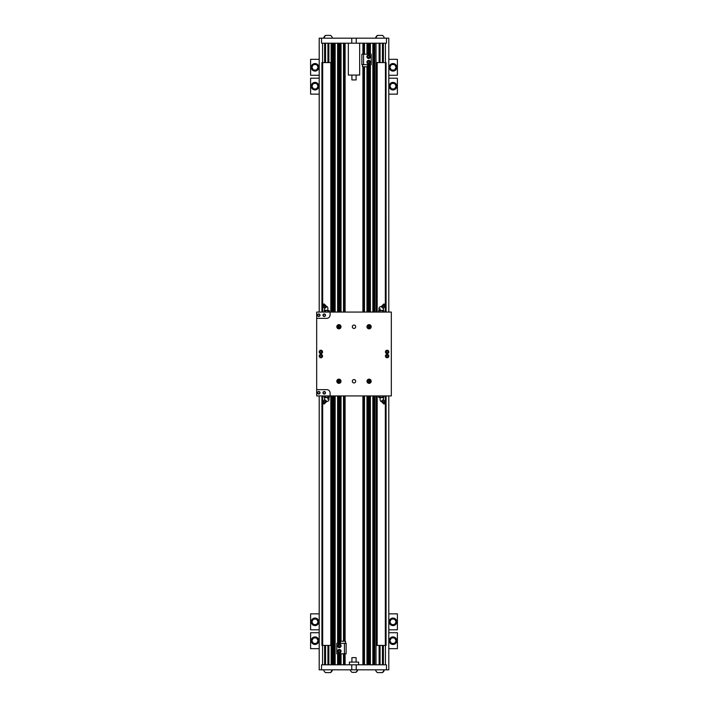 <?xml version="1.0" encoding="UTF-8"?>
<svg xmlns="http://www.w3.org/2000/svg" width="708" height="708" viewBox="0 0 708 708"><rect width="100%" height="100%" fill="white"/><g stroke="black" fill="none" stroke-linecap="round" stroke-linejoin="round"><path stroke-width="1.06" d="M385.471 403.126L385.471 645.413L376.435 645.413L376.435 395.931M386.072 312.069L386.072 62.587L385.471 62.587L385.471 304.874M385.471 305.874L385.471 312.069M385.471 395.931L385.471 402.126M385.444 43.197L385.329 304.679M385.329 305.945L385.329 312.069M385.329 395.931L385.329 402.055M385.329 403.321L385.329 645.413M385.329 62.587L376.435 62.587L376.435 312.069M377.178 62.587L377.178 312.069M377.178 395.931L377.178 645.413M386.072 395.931L386.072 645.413L385.471 645.413L385.444 664.803M379.532 43.197L379.532 62.587M379.532 645.413L379.532 664.803M388.798 312.069L388.798 38.17L386.471 38.17L386.471 43.197L321.529 43.197L321.529 38.17L319.202 38.17L319.202 312.069M374.753 43.197L374.753 312.069M374.753 395.931L374.753 664.803M319.202 395.931L319.202 669.83L321.529 669.83L321.529 664.803L386.471 664.803L386.471 669.83L388.798 669.83L388.798 395.931M338.026 43.197L338.026 312.069M338.026 325.229L338.026 328.264M338.026 379.736L338.026 382.771M338.026 395.931L338.026 643.315M338.026 653.794L338.026 664.803M340.628 43.197L340.628 312.069M340.628 395.931L340.628 641.218M340.628 653.794L340.628 664.803M367.372 43.197L367.372 54.206M367.372 66.782L367.372 312.069M367.372 395.931L367.372 664.803M369.974 43.197L369.974 54.206M369.974 64.685L369.974 312.069M369.974 325.229L369.974 328.264M369.974 379.736L369.974 382.771M369.974 395.931L369.974 664.803M382.975 43.197L382.975 62.587M382.975 645.413L382.975 664.803M325.025 43.197L325.025 62.587M325.025 645.413L325.025 664.803M328.468 43.197L328.468 62.587M328.468 645.413L328.468 664.803M331.565 43.197L331.565 312.069M331.565 395.931L331.565 664.803M333.247 43.197L333.247 312.069M333.247 395.931L333.247 664.803M321.529 669.83L386.471 669.83M358.611 669.83L349.389 669.83M358.611 664.803L358.611 662.077L349.389 662.077L349.389 664.803M377.435 35.4A4.513 4.513 0 0 0 375.55 38.17L377.435 35.4L382.47 35.4A4.513 4.513 0 0 1 384.356 38.17M386.471 38.17L321.529 38.17M359.664 43.197L359.664 75.066L348.336 75.066L348.336 43.197M377.037 62.587L377.037 312.069M377.037 395.931L377.037 645.413M321.928 312.069L321.928 62.587L331.565 62.587M321.928 395.931L321.928 645.413L331.565 645.413M330.963 62.587L330.963 312.069M330.963 395.931L330.963 645.413M330.822 62.587L330.822 312.069M330.822 395.931L330.822 645.413M322.671 62.587L322.671 304.679M322.671 305.945L322.671 312.069M322.671 395.931L322.671 402.055M322.671 403.321L322.671 645.413M322.556 43.197L322.529 304.874M322.529 305.874L322.529 312.069M322.529 395.931L322.529 402.126M322.529 403.126L322.556 664.803M356.097 662.077L356.097 657.635L351.903 657.635L351.903 662.077M330.565 672.6A4.513 4.513 0 0 0 332.45 669.83L330.565 672.6L325.53 672.6A4.513 4.513 0 0 1 323.644 669.83M382.47 672.6A4.513 4.513 0 0 0 384.356 669.83L382.47 672.6L377.435 672.6A4.513 4.513 0 0 1 375.55 669.83M351.903 657.635L356.097 657.635M355.885 672.352A3.797 3.797 0 0 0 357.673 670.042L355.885 672.352L352.115 672.352A3.797 3.797 0 0 1 350.327 670.042M351.903 79.933L356.097 79.933L351.903 79.933L351.903 75.066M356.097 79.933L356.097 75.066M325.53 35.4A4.513 4.513 0 0 0 323.644 38.17L325.53 35.4L330.565 35.4A4.513 4.513 0 0 1 332.45 38.17M316.68 312.069L391.32 312.069L391.32 395.931L330.096 395.931L330.096 392.993A3.354 3.354 0 0 0 326.742 389.639L316.68 389.639L316.68 312.069M316.68 389.639L316.68 395.931L330.096 395.931M368.594 379.568L368.594 382.94M368.594 325.06L368.594 328.432M339.406 379.568L339.406 382.94M339.406 325.06L339.406 328.432M387.126 357.77A1.681 1.681 0 0 1 385.674 355.257A1.681 1.681 0 0 1 388.577 355.257A1.681 1.681 0 0 1 387.126 357.77M387.126 350.23A1.681 1.681 0 0 0 385.674 352.743A1.681 1.681 0 0 0 388.577 352.743A1.681 1.681 0 0 0 387.126 350.23M320.874 357.77A1.681 1.681 0 0 0 322.326 355.257A1.681 1.681 0 0 0 319.423 355.257A1.681 1.681 0 0 0 320.874 357.77M320.874 350.23A1.681 1.681 0 0 1 322.326 352.743A1.681 1.681 0 0 1 319.423 352.743A1.681 1.681 0 0 1 320.874 350.23M369.098 383.347A2.097 2.097 0 0 1 367.275 380.205A2.097 2.097 0 0 1 370.912 380.205A2.097 2.097 0 0 1 369.098 383.347M369.098 324.653A2.097 2.097 0 0 0 367.275 327.795A2.097 2.097 0 0 0 370.912 327.795A2.097 2.097 0 0 0 369.098 324.653M338.902 383.347A2.097 2.097 0 0 0 340.725 380.205A2.097 2.097 0 0 0 337.088 380.205A2.097 2.097 0 0 0 338.902 383.347M338.902 324.653A2.097 2.097 0 0 1 340.725 327.795A2.097 2.097 0 0 1 337.088 327.795A2.097 2.097 0 0 1 338.902 324.653M354 382.94A1.681 1.681 0 0 0 355.46 380.417A1.681 1.681 0 0 0 352.54 380.417A1.681 1.681 0 0 0 354 382.94M354 325.06A1.681 1.681 0 0 1 355.46 327.583A1.681 1.681 0 0 1 352.54 327.583A1.681 1.681 0 0 1 354 325.06M330.096 312.069L330.096 315.007A3.354 3.354 0 0 1 326.742 318.361L316.68 318.361M324.087 312.069L324.441 310.458L329.406 310.662L329.406 312.069M324.087 310.662L329.406 310.662M325.414 310.662L325.414 312.069M328.078 310.662L328.078 312.069M325.087 310.387L325.105 310.414A2.31 2.31 0 0 1 324.512 308.192A2.31 2.31 0 0 0 325.087 310.387L327.574 310.387A2.31 1.151 90 0 0 327.901 308.776A2.31 1.151 90 0 0 326.742 306.476A2.31 2.31 0 0 0 326.53 306.484A2.31 2.31 0 0 1 326.742 306.476M379.922 310.662L383.913 310.662L379.922 310.662L379.922 312.069M378.594 310.662L379.258 310.458L378.594 310.662L378.594 312.069M382.081 310.387L379.568 310.458M382.586 310.662L382.586 312.069M383.913 310.662L383.913 312.069M381.603 306.927L381.603 306.927A1.257 0.443 40.9 0 0 382.355 307.768A1.257 0.443 40.9 0 0 383.037 308.166A1.257 0.443 40.9 0 0 383.072 308.184M383.497 304.688L384.948 306.042M384.966 306.051L384.745 306.945L384.019 306.945L382.479 305.166L383.099 304.874L381.444 306.36L381.851 307.245L382.886 306.051M383.718 304.104A1.292 0.46 40.9 0 0 383.621 304.121A1.292 0.46 40.9 0 0 383.488 304.272A1.292 0.46 40.9 0 0 384.125 305.298A1.292 0.46 40.9 0 0 385.302 305.936A1.292 0.46 40.9 0 0 385.4 305.918A1.292 0.46 40.9 0 0 385.524 305.767L384.125 303.971L385.603 305.245M381.585 306.883L383.285 308.219L384.745 306.945M383.285 308.219L384.019 306.945M378.594 397.338L383.913 397.338L379.258 397.542L378.594 397.338L378.594 395.931M379.922 397.338L379.922 395.931M382.913 397.613L382.895 397.586A2.31 2.31 0 0 1 383.488 399.808A2.31 2.31 0 0 0 382.913 397.613L380.426 397.613A2.31 1.151 -90 0 0 380.099 399.224A2.31 1.151 -90 0 0 381.258 401.524A2.31 2.31 0 0 0 381.47 401.516A2.31 2.31 0 0 1 381.258 401.524M382.586 397.338L382.586 395.931M383.913 397.338L383.913 395.931M381.603 401.073L381.603 401.073A1.257 0.443 -40.9 0 1 382.355 400.232A1.257 0.443 -40.9 0 1 383.037 399.834A1.257 0.443 -40.9 0 1 383.072 399.816M384.966 401.949L384.745 401.055L384.019 401.055L382.479 402.834L383.099 403.126L381.444 401.64L381.851 400.755L382.886 401.949M383.497 403.312L384.948 401.958M383.718 403.896A1.292 0.46 -40.9 0 1 383.621 403.879A1.292 0.46 -40.9 0 1 383.488 403.728A1.292 0.46 -40.9 0 1 384.125 402.702A1.292 0.46 -40.9 0 1 385.302 402.064A1.292 0.46 -40.9 0 1 385.4 402.082A1.292 0.46 -40.9 0 1 385.524 402.233L384.125 404.029L385.603 402.755M381.585 401.117L383.285 399.781L384.745 401.055M384.019 401.055L383.285 399.781M328.078 397.338L324.087 397.338L328.078 397.338L328.078 395.931M329.406 397.338L328.742 397.542L329.406 397.338L329.406 395.931M325.919 397.613L328.432 397.542M325.414 397.338L325.414 395.931M324.087 397.338L324.087 395.931M326.397 401.073L326.397 401.073A1.257 0.443 -139.1 0 0 325.645 400.232A1.257 0.443 -139.1 0 0 324.963 399.834A1.257 0.443 -139.1 0 0 324.928 399.816M324.503 403.312L323.052 401.958M323.034 401.949L323.255 401.055L323.981 401.055L325.521 402.834L324.901 403.126L326.556 401.64L326.149 400.755L325.114 401.949M324.282 403.896A1.292 0.46 -139.1 0 0 324.379 403.879A1.292 0.46 -139.1 0 0 324.512 403.728A1.292 0.46 -139.1 0 0 323.875 402.702A1.292 0.46 -139.1 0 0 322.698 402.064A1.292 0.46 -139.1 0 0 322.6 402.082A1.292 0.46 -139.1 0 0 322.476 402.233L323.875 404.029L322.397 402.755M326.415 401.117L324.715 399.781L323.255 401.055M324.715 399.781L323.981 401.055M387.126 356.974A0.876 0.876 0 0 1 386.364 355.655A0.876 0.876 0 0 1 387.887 355.655A0.876 0.876 0 0 1 387.126 356.974M387.126 351.026A0.876 0.876 0 0 0 386.364 352.345A0.876 0.876 0 0 0 387.887 352.345A0.876 0.876 0 0 0 387.126 351.026M320.874 356.974A0.876 0.876 0 0 0 321.636 355.655A0.876 0.876 0 0 0 320.113 355.655A0.876 0.876 0 0 0 320.874 356.974M320.874 351.026A0.876 0.876 0 0 1 321.636 352.345A0.876 0.876 0 0 1 320.113 352.345A0.876 0.876 0 0 1 320.874 351.026M369.098 379.497A1.752 1.752 0 0 0 367.337 381.258A1.752 1.752 0 0 0 369.098 383.01A1.752 1.752 0 0 0 370.85 381.258A1.752 1.752 0 0 0 369.098 379.497M369.098 324.99A1.752 1.752 0 0 1 370.85 326.742A1.752 1.752 0 0 1 369.098 328.503A1.752 1.752 0 0 1 367.337 326.742A1.752 1.752 0 0 1 369.098 324.99M338.902 383.01A1.752 1.752 0 0 1 337.15 381.258A1.752 1.752 0 0 1 338.902 379.497A1.752 1.752 0 0 1 340.663 381.258A1.752 1.752 0 0 1 338.902 383.01M338.902 328.503A1.752 1.752 0 0 0 340.663 326.742A1.752 1.752 0 0 0 338.902 324.99A1.752 1.752 0 0 0 337.15 326.742A1.752 1.752 0 0 0 338.902 328.503M324.229 391.754A1.035 1.035 0 0 1 325.122 393.303A1.035 1.035 0 0 1 323.335 393.303A1.035 1.035 0 0 1 324.229 391.754M324.229 391.524A1.257 1.257 0 0 0 323.14 393.418A1.257 1.257 0 0 0 325.317 393.418A1.257 1.257 0 0 0 324.229 391.524M318.777 391.754A1.035 1.035 0 0 1 319.671 393.303A1.035 1.035 0 0 1 317.883 393.303A1.035 1.035 0 0 1 318.777 391.754M318.777 391.524A1.257 1.257 0 0 0 317.688 393.418A1.257 1.257 0 0 0 319.866 393.418A1.257 1.257 0 0 0 318.777 391.524M324.229 316.246A1.035 1.035 0 0 0 325.122 314.697A1.035 1.035 0 0 0 323.335 314.697A1.035 1.035 0 0 0 324.229 316.246M324.229 316.476A1.257 1.257 0 0 1 323.14 314.582A1.257 1.257 0 0 1 325.317 314.582A1.257 1.257 0 0 1 324.229 316.476M318.777 316.246A1.035 1.035 0 0 0 319.671 314.697A1.035 1.035 0 0 0 317.883 314.697A1.035 1.035 0 0 0 318.777 316.246M318.777 316.476A1.257 1.257 0 0 1 317.688 314.582A1.257 1.257 0 0 1 319.866 314.582A1.257 1.257 0 0 1 318.777 316.476M326.397 306.927L326.397 306.927A1.257 0.443 139.1 0 1 325.645 307.768A1.257 0.443 139.1 0 1 324.963 308.166A1.257 0.443 139.1 0 1 324.928 308.184M323.034 306.051L323.255 306.945L323.981 306.945L325.521 305.166L324.901 304.874L326.556 306.36L324.715 308.219L323.255 306.945M324.503 304.688L323.052 306.042M323.981 306.945L324.715 308.219M326.415 306.883L326.149 307.245L325.114 306.051M324.282 304.104A1.292 0.46 139.1 0 1 324.379 304.121A1.292 0.46 139.1 0 1 324.512 304.272A1.292 0.46 139.1 0 1 323.875 305.298A1.292 0.46 139.1 0 1 322.698 305.936A1.292 0.46 139.1 0 1 322.6 305.918A1.292 0.46 139.1 0 1 322.476 305.767L323.875 303.971L322.397 305.245M344.451 643.315L336.778 643.315L336.778 653.794L346.124 653.794L346.124 643.315L344.451 643.315L344.451 653.794M338.813 646.67L338.327 645.829L338.813 644.988L339.778 644.988L340.265 645.829L339.778 646.67L338.813 646.67M339.291 647.608A1.779 1.779 0 0 1 337.751 644.935A1.779 1.779 0 0 1 340.84 644.935A1.779 1.779 0 0 1 339.291 647.608M338.813 652.121L338.327 651.28L338.813 650.44L339.778 650.44L340.265 651.28L339.778 652.121L338.813 652.121M339.291 653.059A1.779 1.779 0 0 1 337.751 650.386A1.779 1.779 0 0 1 340.84 650.386A1.779 1.779 0 0 1 339.291 653.059M345.495 643.315L345.495 641.218L340.468 641.218L340.468 643.315M363.549 64.685L371.222 64.685L371.222 54.206L361.876 54.206L361.876 64.685L363.549 64.685L363.549 54.206M368.709 63.95A1.779 1.779 0 0 1 367.16 61.277A1.779 1.779 0 0 1 370.249 61.277A1.779 1.779 0 0 1 368.709 63.95M369.673 62.171L369.187 63.012L368.222 63.012L367.735 62.171L368.222 61.331L369.187 61.331L369.673 62.171M368.709 58.507A1.779 1.779 0 0 1 367.16 55.826A1.779 1.779 0 0 1 370.249 55.826A1.779 1.779 0 0 1 368.709 58.507M369.673 56.72L369.187 57.56L368.222 57.56L367.735 56.72L368.222 55.879L369.187 55.879L369.673 56.72M362.505 64.685L362.505 66.782L367.532 66.782L367.532 64.685M392.993 71.083A3.77 3.77 0 0 0 396.259 65.419A3.77 3.77 0 0 0 389.727 65.419A3.77 3.77 0 0 0 392.993 71.083M394.568 70.03L396.144 67.304L394.568 64.578L391.418 64.578L389.851 67.304L391.418 70.03L394.568 70.03M388.798 75.278L397.4 75.278L397.4 59.339L388.798 59.339M392.993 89.951A3.77 3.77 0 0 0 396.259 84.287A3.77 3.77 0 0 0 389.727 84.287A3.77 3.77 0 0 0 392.993 89.951M394.568 88.898L396.144 86.172L394.568 83.447L391.418 83.447L389.851 86.172L391.418 88.898L394.568 88.898M388.798 94.146L397.4 94.146L397.4 78.207L388.798 78.207M392.993 636.917A3.77 3.77 0 0 1 396.259 642.581A3.77 3.77 0 0 1 389.727 642.581A3.77 3.77 0 0 1 392.993 636.917M394.568 637.97L396.144 640.696L394.568 643.422L391.418 643.422L389.851 640.696L391.418 637.97L394.568 637.97M388.798 632.722L397.4 632.722L397.4 648.661L388.798 648.661M392.993 618.049A3.77 3.77 0 0 1 396.259 623.713A3.77 3.77 0 0 1 389.727 623.713A3.77 3.77 0 0 1 392.993 618.049M394.568 619.102L396.144 621.828L394.568 624.553L391.418 624.553L389.851 621.828L391.418 619.102L394.568 619.102M388.798 613.854L397.4 613.854L397.4 629.793L388.798 629.793M315.007 71.083A3.77 3.77 0 0 1 311.741 65.419A3.77 3.77 0 0 1 318.273 65.419A3.77 3.77 0 0 1 315.007 71.083M313.432 70.03L311.856 67.304L313.432 64.578L316.582 64.578L318.149 67.304L316.582 70.03L313.432 70.03M319.202 75.278L310.6 75.278L310.6 59.339L319.202 59.339M315.007 89.951A3.77 3.77 0 0 1 311.741 84.287A3.77 3.77 0 0 1 318.273 84.287A3.77 3.77 0 0 1 315.007 89.951M313.432 88.898L311.856 86.172L313.432 83.447L316.582 83.447L318.149 86.172L316.582 88.898L313.432 88.898M319.202 94.146L310.6 94.146L310.6 78.207L319.202 78.207M315.007 636.917A3.77 3.77 0 0 0 311.741 642.581A3.77 3.77 0 0 0 318.273 642.581A3.77 3.77 0 0 0 315.007 636.917M313.432 637.97L311.856 640.696L313.432 643.422L316.582 643.422L318.149 640.696L316.582 637.97L313.432 637.97M319.202 632.722L310.6 632.722L310.6 648.661L319.202 648.661M315.007 618.049A3.77 3.77 0 0 0 311.741 623.713A3.77 3.77 0 0 0 318.273 623.713A3.77 3.77 0 0 0 315.007 618.049M313.432 619.102L311.856 621.828L313.432 624.553L316.582 624.553L318.149 621.828L316.582 619.102L313.432 619.102M319.202 613.854L310.6 613.854L310.6 629.793L319.202 629.793M386.01 62.587L386.01 312.069M386.01 395.931L386.01 645.413M379.116 43.197L379.116 62.587M376.01 43.197L376.01 312.069M376.01 395.931L376.01 664.803M379.116 645.413L379.116 664.803M333.707 43.197L333.707 312.069M333.707 395.931L333.707 664.803M334.238 43.197L334.238 312.069M334.238 395.931L334.238 664.803M334.822 43.197L334.822 312.069M334.822 395.931L334.822 664.803M335.149 43.197L335.149 312.069M335.149 395.931L335.149 664.803M337.61 43.197L337.61 312.069M337.61 325.565L337.61 327.928M337.61 380.072L337.61 382.435M337.61 395.931L337.61 643.315M337.61 653.794L337.61 664.803M338.238 43.197L338.238 312.069M338.238 325.122L338.238 328.37M338.238 379.63L338.238 382.878M338.238 395.931L338.238 643.315M338.238 653.794L338.238 664.803M338.831 43.197L338.831 312.069M338.831 324.99L338.831 328.503M338.831 379.497L338.831 383.01M338.831 395.931L338.831 643.315M338.831 653.794L338.831 664.803M339.813 43.197L339.813 312.069M339.813 395.931L339.813 643.315M339.813 653.794L339.813 664.803M340.406 43.197L340.406 312.069M340.406 395.931L340.406 643.315M340.406 653.794L340.406 664.803M341.044 43.197L341.044 312.069M341.044 395.931L341.044 641.218M341.044 653.794L341.044 664.803M343.504 43.197L343.504 312.069M343.504 395.931L343.504 641.218M343.504 653.794L343.504 664.803M343.938 43.197L343.938 312.069M343.938 395.931L343.938 641.218M343.938 653.794L343.938 664.803M344.672 43.197L344.672 312.069M344.672 395.931L344.672 641.218M344.672 653.794L344.672 664.803M345.097 43.197L345.097 312.069M345.097 395.931L345.097 641.218M345.097 653.794L345.097 664.803M362.903 43.197L362.903 54.206M362.903 66.782L362.903 312.069M362.903 395.931L362.903 664.803M363.328 43.197L363.328 54.206M363.328 66.782L363.328 312.069M363.328 395.931L363.328 664.803M364.062 43.197L364.062 54.206M364.062 66.782L364.062 312.069M364.062 395.931L364.062 664.803M364.496 43.197L364.496 54.206M364.496 66.782L364.496 312.069M364.496 395.931L364.496 664.803M366.956 43.197L366.956 54.206M366.956 66.782L366.956 312.069M366.956 395.931L366.956 664.803M367.594 43.197L367.594 54.206M367.594 64.685L367.594 312.069M367.594 395.931L367.594 664.803M368.187 43.197L368.187 54.206M368.187 64.685L368.187 312.069M368.187 395.931L368.187 664.803M369.169 43.197L369.169 54.206M369.169 64.685L369.169 312.069M369.169 324.99L369.169 328.503M369.169 379.497L369.169 383.01M369.169 395.931L369.169 664.803M369.762 43.197L369.762 54.206M369.762 64.685L369.762 312.069M369.762 325.122L369.762 328.37M369.762 379.63L369.762 382.878M369.762 395.931L369.762 664.803M370.39 43.197L370.39 54.206M370.39 64.685L370.39 312.069M370.39 325.565L370.39 327.928M370.39 380.072L370.39 382.435M370.39 395.931L370.39 664.803M372.851 43.197L372.851 312.069M372.851 395.931L372.851 664.803M373.178 43.197L373.178 312.069M373.178 395.931L373.178 664.803M373.762 43.197L373.762 312.069M373.762 395.931L373.762 664.803M374.293 43.197L374.293 312.069M374.293 395.931L374.293 664.803M380.063 43.197L380.063 62.587M380.063 645.413L380.063 664.803M382.444 43.197L382.444 62.587M382.444 645.413L382.444 664.803M383.391 645.413L383.391 664.803M383.391 43.197L383.391 62.587M324.609 43.197L324.609 62.587M324.609 645.413L324.609 664.803M325.556 43.197L325.556 62.587M325.556 645.413L325.556 664.803M327.937 43.197L327.937 62.587M327.937 645.413L327.937 664.803M328.884 645.413L328.884 664.803M328.884 43.197L328.884 62.587M331.149 43.197L331.149 62.587M331.149 645.413L331.149 664.803M331.99 43.197L331.99 312.069M331.99 395.931L331.99 664.803M332.822 43.197L332.822 312.069M332.822 395.931L332.822 664.803M351.77 669.83L351.77 664.803M356.23 669.83L356.23 664.803M356.23 38.17L356.23 43.197M351.77 38.17L351.77 43.197M376.497 62.587L376.497 312.069M376.497 395.931L376.497 645.413M321.99 62.587L321.99 312.069M321.99 395.931L321.99 645.413M331.503 62.587L331.503 312.069M331.503 395.931L331.503 645.413M380.099 308.776A2.31 1.151 90 0 0 380.426 310.387M327.901 399.224A2.31 1.151 -90 0 0 327.574 397.613M383.488 308.192A2.31 2.31 0 0 1 382.913 310.387L382.94 310.458M381.47 306.484A2.31 2.31 0 0 0 379.603 310.387M384.886 306.077L385.4 305.918M383.426 304.714L382.931 304.918M383.409 304.794L383.488 304.272M384.125 303.971L383.621 304.121M384.886 401.923L385.4 402.082M383.426 403.286L382.931 403.082M383.409 403.206L383.488 403.728M384.125 404.029L383.621 403.879M324.512 399.808A2.31 2.31 0 0 1 325.087 397.613L325.06 397.542M326.53 401.516A2.31 2.31 0 0 0 328.397 397.613M323.114 401.923L322.6 402.082M324.574 403.286L325.069 403.082M324.591 403.206L324.512 403.728M323.875 404.029L324.379 403.879M324.574 304.714L325.069 304.918M323.114 306.077L322.6 305.918M323.875 303.971L324.379 304.121M324.591 304.794L324.512 304.272"/></g></svg>
